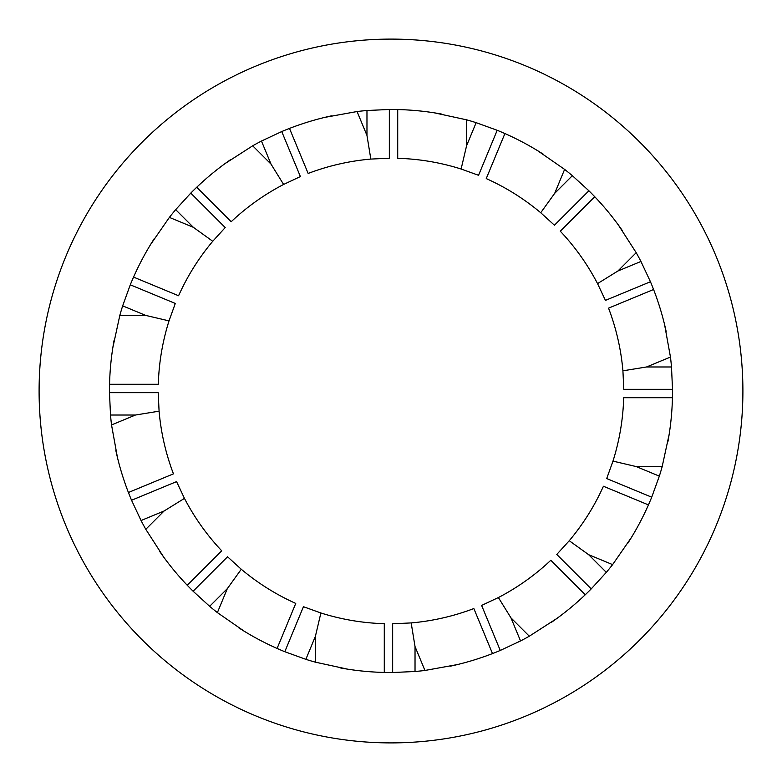 <?xml version="1.0" encoding="UTF-8"?>
<svg xmlns="http://www.w3.org/2000/svg" width="782" height="782" viewBox="0 0 782 782"><rect width="100%" height="100%" fill="white"/><g stroke="black" fill="none" stroke-linecap="round" stroke-linejoin="round"><path stroke-width="1.17" d="M667.984 441.331A281.52 281.52 0 0 0 672.52 391A281.52 281.52 0 0 0 672.52 389.338L671.494 366.973L646.538 366.973L670.467 357.061L664.573 324.589A281.52 281.52 0 0 0 650.448 281.735L640.947 261.462L617.897 271.012L636.206 252.694L618.337 224.952A281.52 281.52 0 0 0 588.885 190.769L572.346 175.676L554.702 193.32L564.614 169.391L537.488 150.594A281.52 281.52 0 0 0 497.196 130.281L476.14 122.666L466.59 145.716L466.59 119.822L434.333 112.833A281.52 281.52 0 0 0 389.338 109.48L366.973 110.506L366.973 135.462L357.061 111.533L324.589 117.427A281.52 281.52 0 0 0 281.735 131.552L261.462 141.053L271.012 164.103L252.694 145.794L224.952 163.663A281.52 281.52 0 0 0 190.769 193.115L175.676 209.654L193.32 227.298L169.391 217.386L150.594 244.512A281.52 281.52 0 0 0 130.281 284.804L122.666 305.86L145.716 315.41L119.822 315.41L112.833 347.667A281.52 281.52 0 0 0 109.48 392.662L110.506 415.027L135.462 415.027L111.533 424.939L117.427 457.411A281.52 281.52 0 0 0 131.552 500.265L141.053 520.538L164.103 510.988L145.794 529.306L163.663 557.048A281.52 281.52 0 0 0 193.115 591.231L209.654 606.324L227.298 588.68L217.386 612.609L244.512 631.406A281.52 281.52 0 0 0 284.804 651.719L305.86 659.334L315.41 636.284L315.41 662.178L347.667 669.167A281.52 281.52 0 0 0 392.662 672.52L415.027 671.494L415.027 646.538L411.176 622.922C432.729 621.025 453.619 616.236 473.853 608.552L492.504 653.586M742.9 391A351.9 351.9 0 0 0 391 39.1A351.9 351.9 0 0 0 39.1 391A351.9 351.9 0 0 0 391 742.9A351.9 351.9 0 0 0 742.9 391M450.5 666.156A281.52 281.52 0 0 0 500.265 650.448L481.614 605.434L498.388 597.546C517.576 587.546 535.054 575.132 550.802 560.293L585.259 594.75M551.271 622.443A281.52 281.52 0 0 0 591.231 588.885L556.784 554.438L569.257 540.733C583.157 524.145 594.545 505.993 603.421 486.248L648.444 504.908M392.662 672.52L392.662 623.792L411.176 622.922M627.643 543.5A281.52 281.52 0 0 0 651.719 497.196L606.705 478.555L612.98 461.116C619.491 440.481 623.058 419.338 623.694 397.715L672.442 397.715M672.52 389.338L623.792 389.338L622.922 370.824C621.025 349.271 616.236 328.381 608.552 308.147L653.586 289.496M650.448 281.735L605.434 300.386L597.546 283.612C587.546 264.424 575.132 246.946 560.293 231.198L594.75 196.741M588.885 190.769L554.438 225.216L540.733 212.743C524.145 198.843 505.993 187.455 486.248 178.579L504.908 133.556M497.196 130.281L478.555 175.295L461.116 169.02C440.481 162.509 419.338 158.941 397.715 158.306L397.715 109.558M389.338 109.48L389.338 158.208L370.824 159.078C349.271 160.975 328.381 165.764 308.147 173.448L289.496 128.414M281.735 131.552L300.386 176.566L283.612 184.454C264.424 194.454 246.946 206.868 231.198 221.707L196.741 187.25M190.769 193.115L225.216 227.562L212.743 241.267C198.843 257.855 187.455 276.007 178.579 295.752L133.556 277.092M130.281 284.804L175.295 303.445L169.02 320.884C162.509 341.519 158.941 362.662 158.306 384.285L109.558 384.285M109.48 392.662L158.208 392.662L159.078 411.176C160.975 432.729 165.764 453.619 173.448 473.853L128.414 492.504M131.552 500.265L176.566 481.614L184.454 498.388C194.454 517.576 206.868 535.054 221.707 550.802L187.25 585.259M284.804 651.719L303.445 606.705L320.884 612.98C341.519 619.491 362.662 623.058 384.285 623.694L384.285 672.442M500.265 650.448L520.538 640.947L510.988 617.897L529.306 636.206L557.048 618.337M520.538 640.947A281.52 281.52 0 0 0 529.306 636.206M591.231 588.885L606.324 572.346L588.68 554.702L612.609 564.614L631.406 537.488M606.324 572.346A281.52 281.52 0 0 0 612.609 564.614M415.027 671.494A281.52 281.52 0 0 0 424.939 670.467L415.027 646.538M651.719 497.196L659.334 476.14L636.284 466.59L662.178 466.59L669.167 434.333M659.334 476.14A281.52 281.52 0 0 0 662.178 466.59M671.494 366.973A281.52 281.52 0 0 0 670.467 357.061M640.947 261.462A281.52 281.52 0 0 0 636.206 252.694M572.346 175.676A281.52 281.52 0 0 0 564.614 169.391M476.14 122.666A281.52 281.52 0 0 0 466.59 119.822M366.973 110.506A281.52 281.52 0 0 0 357.061 111.533M261.462 141.053A281.52 281.52 0 0 0 252.694 145.794M175.676 209.654A281.52 281.52 0 0 0 169.391 217.386M122.666 305.86A281.52 281.52 0 0 0 119.822 315.41M110.506 415.027A281.52 281.52 0 0 0 111.533 424.939M141.053 520.538A281.52 281.52 0 0 0 145.794 529.306M305.86 659.334A281.52 281.52 0 0 0 315.41 662.178M424.939 670.467L457.411 664.573M666.156 331.5A281.52 281.52 0 0 0 664.573 324.589M622.443 230.729A281.52 281.52 0 0 0 618.337 224.952M543.5 154.357A281.52 281.52 0 0 0 537.488 150.594M441.331 114.016A281.52 281.52 0 0 0 434.333 112.833M331.5 115.844A281.52 281.52 0 0 0 324.589 117.427M230.729 159.557A281.52 281.52 0 0 0 224.952 163.663M154.357 238.5A281.52 281.52 0 0 0 150.594 244.512M114.016 340.669A281.52 281.52 0 0 0 112.833 347.667M115.844 450.5A281.52 281.52 0 0 0 117.427 457.411M159.557 551.271A281.52 281.52 0 0 0 163.663 557.048M340.669 667.984A281.52 281.52 0 0 0 347.667 669.167M238.5 627.643A281.52 281.52 0 0 0 244.512 631.406M193.115 591.231L227.562 556.784L241.267 569.257C257.855 583.157 276.007 594.545 295.752 603.421L277.092 648.444M209.654 606.324A281.52 281.52 0 0 0 217.386 612.609M320.884 612.98L315.41 636.284M241.267 569.257L227.298 588.68M184.454 498.388L164.103 510.988M159.078 411.176L135.462 415.027M169.02 320.884L145.716 315.41M212.743 241.267L193.32 227.298M283.612 184.454L271.012 164.103M370.824 159.078L366.973 135.462M461.116 169.02L466.59 145.716M540.733 212.743L554.702 193.32M597.546 283.612L617.897 271.012M622.922 370.824L646.538 366.973M612.98 461.116L636.284 466.59M569.257 540.733L588.68 554.702M498.388 597.546L510.988 617.897"/></g></svg>
